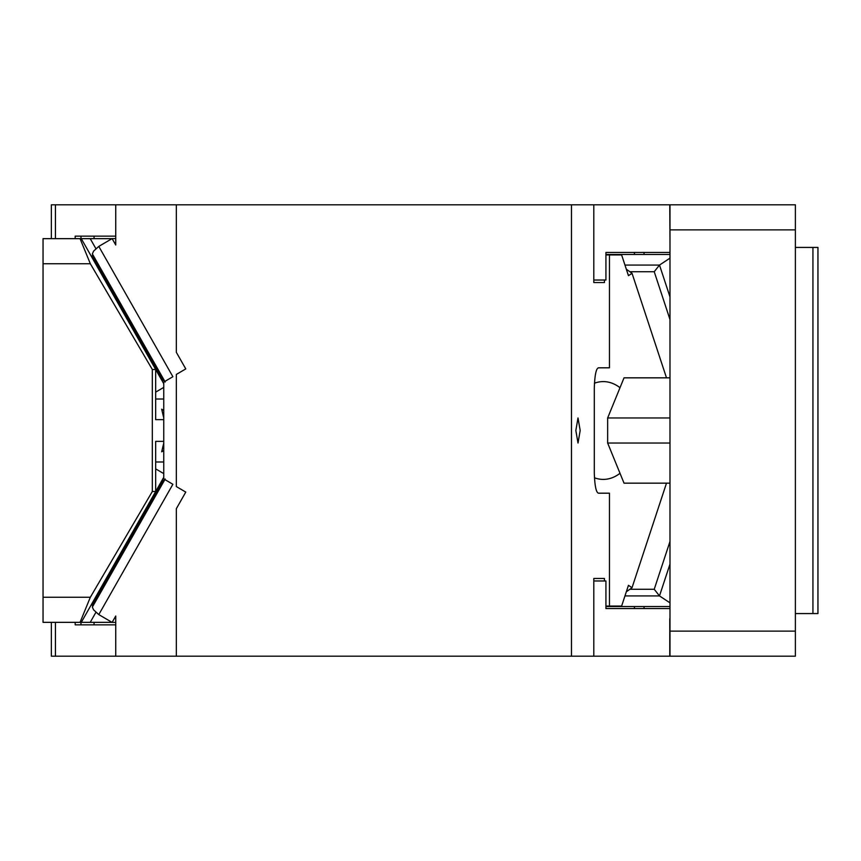 <?xml version="1.0" encoding="UTF-8"?>
<svg xmlns="http://www.w3.org/2000/svg" width="861" height="861" viewBox="0 0 861 861"><rect width="100%" height="100%" fill="white"/><g stroke="black" fill="none" stroke-linecap="round" stroke-linejoin="round"><path stroke-width="1.29" d="M795.381 656.2L669.987 656.2L669.987 631.124L795.381 631.124L795.381 656.2M163.396 380.573L93.063 256.89L92.364 253.909L93.58 251.143L98.8 246.407L112.113 238.605L115.74 244.976L115.74 204.8L571.478 204.8L571.478 656.2L669.987 656.2M669.987 443.038L607.651 443.038L607.651 417.962L624.031 377.839L669.987 377.839M607.651 443.038L624.031 483.161L669.987 483.161M812.935 613.57L812.935 247.43L817.95 247.43L817.95 613.57L795.381 613.57M593.81 580.971L605.929 580.971L605.929 608.555L634.116 608.555L634.783 606.531L669.987 606.531M605.929 254.469L669.987 254.469M669.987 252.445L605.929 252.445L634.116 252.445L634.783 254.469M669.987 417.962L607.651 417.962M812.935 247.43L795.381 247.43M624.957 265.07L659.494 265.07L669.987 258.149M593.81 280.029L605.929 280.029L605.929 252.445M669.987 242.942L669.772 204.8L795.381 204.8L795.381 229.876L669.987 229.876L669.987 204.8M604.444 280.029L604.444 282.537L593.81 282.537L593.81 204.8L669.772 204.8M669.987 296.905L659.494 265.07L654.231 271.732L669.987 319.528M605.929 606.531L634.783 606.531M669.987 564.095L659.494 595.93L654.231 589.268L629.854 589.268M644.039 606.531L644.039 608.555M624.957 595.93L659.494 595.93L669.987 602.851M669.987 618.058L669.987 618.725M644.039 254.469L644.039 252.445M795.381 229.876L795.381 631.124M669.987 229.876L669.987 631.124M669.987 608.555L605.929 608.555M669.772 618.725L669.772 656.2M605.929 606.047L609.459 606.047L609.459 493.192L598.61 493.192C596.189 492.869 594.747 486.099 594.305 472.883L594.305 388.117C594.747 374.901 596.189 368.131 598.61 367.808L609.459 367.808L609.459 254.953L621.631 254.953L628.455 275.681L632.039 273.314L626.324 269.181M666.5 377.839L632.039 273.314M666.5 483.161L632.039 587.686L628.455 585.319L621.631 606.047L609.459 606.047M619.995 473.292A48.905 34.58 -90 0 1 603.26 479.405A48.905 34.58 -90 0 1 594.434 477.78M594.434 383.22A48.905 34.58 -90 0 1 603.26 381.595A48.905 34.58 -90 0 1 619.995 387.708M609.459 254.953L605.929 254.953M571.478 204.8L593.81 204.8M593.81 656.2L593.81 578.463L604.444 578.463L604.444 580.971M575.837 430.5L578.011 443.038L580.185 430.5L578.011 417.962L575.837 430.5M632.039 587.686L626.313 591.819M593.81 282.537L604.444 282.537M176.333 204.8L176.333 352.3L185.772 368.906L176.333 374.438L176.333 486.562L185.772 492.094L176.333 508.7L176.333 656.2L115.74 656.2L115.74 616.024L112.113 622.395L98.8 614.593L172.889 484.28L163.751 478.931L163.751 382.069L172.889 376.72L98.8 246.407M593.81 578.463L604.444 578.463M176.333 656.2L571.478 656.2M115.74 656.2L51.359 656.2L51.359 622.342M51.359 238.658L51.359 204.8L55.427 204.8L55.427 238.658M115.74 204.8L55.427 204.8M55.427 622.342L55.427 656.2M75.187 622.342L75.187 624.849L115.74 624.849M75.187 238.658L75.187 236.151L115.74 236.151M163.009 481.385L165.194 478.985M164.86 479.577L92.364 607.091L93.58 609.857L98.8 614.593M112.113 238.605L115.74 238.605M112.113 622.395L115.74 622.395M165.194 382.015L163.009 379.615M80.988 624.849L80.988 622.342M94.053 624.849L94.053 622.342M80.988 236.151L80.988 238.658M94.053 236.151L94.053 238.658M92.364 607.091L93.063 604.11L163.396 480.427M80.051 622.342L43.05 622.342L43.05 597.265L90.33 597.265L80.051 622.342L81.278 622.342L91.234 604.842L92.536 605.358M43.05 263.735L43.05 238.658L80.051 238.658L90.33 263.735L43.05 263.735L43.05 597.265M112.027 238.658L80.051 238.658M96.045 248.904L90.211 238.658M90.33 597.265L152.322 491.513L152.322 369.487L155.669 369.487L91.234 256.158L92.536 255.642M163.751 461.991L155.669 461.991M163.751 450.497L161.674 451.821L163.751 443.103M163.751 441.359L155.669 441.359L155.669 491.513L163.751 477.306M163.751 417.897L161.674 409.179L163.751 410.503M91.234 256.158L81.278 238.658M152.322 369.487L90.33 263.735M112.027 622.342L81.278 622.342M90.211 622.342L96.045 612.096M163.751 387.396L155.669 392.132L155.669 419.641L163.751 419.641M163.751 383.694L155.669 369.487L155.669 392.132M163.751 399.009L155.669 399.009M91.234 604.842L155.669 491.513L152.322 491.513M163.751 473.604L155.669 468.868M629.854 271.732L654.231 271.732M669.987 541.472L654.231 589.268M92.364 253.909L164.86 381.423"/></g></svg>
